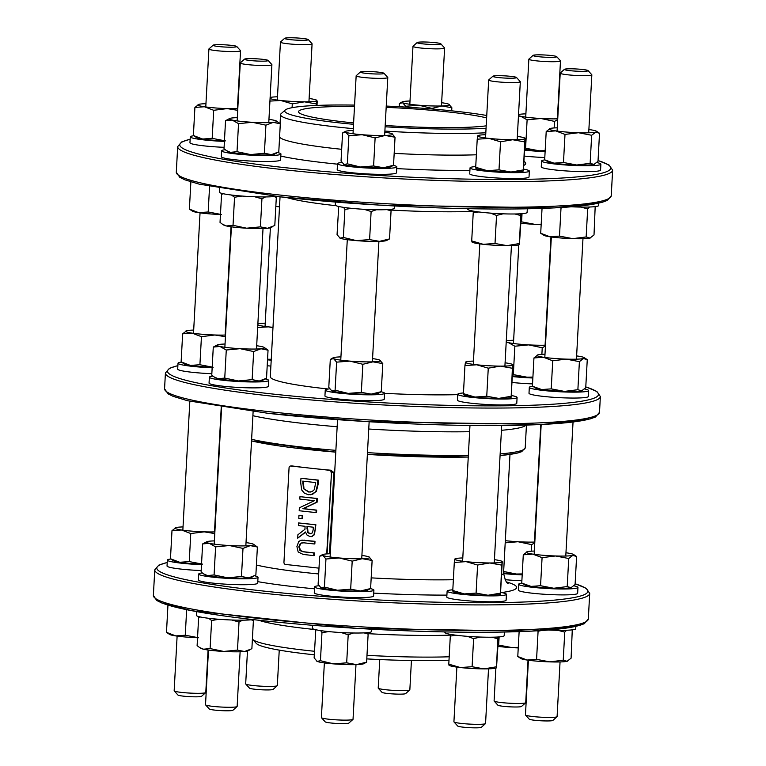 <?xml version="1.0" encoding="UTF-8"?>
<svg xmlns="http://www.w3.org/2000/svg" width="766" height="766" viewBox="0 0 766 766"><rect width="100%" height="100%" fill="white"/><g stroke="black" fill="none" stroke-linecap="round" stroke-linejoin="round"><path stroke-width="1.15" d="M245.752 684.009L249.477 688.127A11.883 1.101 3.1 0 0 258.554 689.592A11.883 1.101 3.1 0 0 271.384 689.783A11.883 1.101 3.1 0 0 273.098 689.41L277.244 685.714A15.837 1.465 -176.9 0 1 274.965 686.221A15.837 1.465 -176.9 0 1 257.864 685.963A15.837 1.465 -176.9 0 1 245.752 684.009A15.837 1.465 -176.9 0 1 245.685 683.875L247.466 651.033M279.245 650.123L277.321 685.589A15.837 1.465 -176.9 0 1 277.244 685.714M284.665 38.3L280.519 41.986A15.837 1.465 3.1 0 0 280.442 42.12A15.837 1.465 3.1 0 0 291.903 44.15A15.837 1.465 3.1 0 0 309.723 44.466A15.837 1.465 3.1 0 0 312.078 43.834A15.837 1.465 3.1 0 0 312.021 43.7L308.286 39.583A11.883 1.101 -176.9 0 1 306.572 40.158A11.883 1.101 -176.9 0 1 292.679 39.88A11.883 1.101 -176.9 0 1 284.665 38.3A11.883 1.101 -176.9 0 1 296.538 37.946A11.883 1.101 -176.9 0 1 308.286 39.583M205.575 704.864L209.3 708.981A11.883 1.101 3.1 0 0 218.387 710.446A11.883 1.101 3.1 0 0 231.208 710.637A11.883 1.101 3.1 0 0 232.921 710.264L237.067 706.568A15.837 1.465 -176.9 0 1 234.789 707.075A15.837 1.465 -176.9 0 1 217.688 706.817A15.837 1.465 -176.9 0 1 205.575 704.864A15.837 1.465 -176.9 0 1 205.518 704.73L208.476 650.056M240.112 651.77L237.144 706.443A15.837 1.465 -176.9 0 1 237.067 706.568M244.498 59.154L240.342 62.841A15.837 1.465 3.1 0 0 240.275 62.975A15.837 1.465 3.1 0 0 251.727 65.005A15.837 1.465 3.1 0 0 269.546 65.33A15.837 1.465 3.1 0 0 271.901 64.689A15.837 1.465 3.1 0 0 271.844 64.555L268.119 60.437A11.883 1.101 -176.9 0 1 266.396 61.012A11.883 1.101 -176.9 0 1 252.512 60.734A11.883 1.101 -176.9 0 1 244.498 59.154A11.883 1.101 -176.9 0 1 256.361 58.8A11.883 1.101 -176.9 0 1 268.119 60.437M453.979 721.926L457.714 726.044A11.883 1.101 3.1 0 0 466.791 727.499A11.883 1.101 3.1 0 0 479.621 727.7A11.883 1.101 3.1 0 0 481.335 727.327L485.481 723.631A15.837 1.465 -176.9 0 1 483.202 724.138A15.837 1.465 -176.9 0 1 466.092 723.87A15.837 1.465 -176.9 0 1 453.979 721.926A15.837 1.465 -176.9 0 1 453.922 721.783L456.881 667.119M488.517 668.833L485.558 723.497A15.837 1.465 -176.9 0 1 485.481 723.631M492.902 76.217L488.756 79.903A15.837 1.465 3.1 0 0 488.679 80.037A15.837 1.465 3.1 0 0 500.141 82.067A15.837 1.465 3.1 0 0 517.95 82.383A15.837 1.465 3.1 0 0 520.315 81.751A15.837 1.465 3.1 0 0 520.248 81.608L516.523 77.49A11.883 1.101 -176.9 0 1 514.8 78.075A11.883 1.101 -176.9 0 1 500.916 77.797A11.883 1.101 -176.9 0 1 492.902 76.217A11.883 1.101 -176.9 0 1 504.765 75.863A11.883 1.101 -176.9 0 1 516.523 77.49M378.27 688.222L382.004 692.34A11.883 1.101 3.1 0 0 391.081 693.795A11.883 1.101 3.1 0 0 403.912 693.996A11.883 1.101 3.1 0 0 405.626 693.613L409.772 689.927A15.837 1.465 -176.9 0 1 407.483 690.434A15.837 1.465 -176.9 0 1 390.382 690.166A15.837 1.465 -176.9 0 1 378.27 688.222A15.837 1.465 -176.9 0 1 378.213 688.079L379.754 659.555M411.428 660.522L409.848 689.793A15.837 1.465 -176.9 0 1 409.772 689.927M417.192 42.513L413.046 46.199A15.837 1.465 3.1 0 0 412.97 46.333A15.837 1.465 3.1 0 0 424.431 48.363A15.837 1.465 3.1 0 0 442.241 48.679A15.837 1.465 3.1 0 0 444.606 48.047A15.837 1.465 3.1 0 0 444.539 47.904L440.814 43.786A11.883 1.101 -176.9 0 1 439.09 44.371A11.883 1.101 -176.9 0 1 425.207 44.093A11.883 1.101 -176.9 0 1 417.192 42.513A11.883 1.101 -176.9 0 1 429.056 42.159A11.883 1.101 -176.9 0 1 440.814 43.786M174.217 690.903L177.942 695.021A11.883 1.101 3.1 0 0 187.028 696.486A11.883 1.101 3.1 0 0 199.849 696.677A11.883 1.101 3.1 0 0 201.563 696.304L205.709 692.608A15.837 1.465 -176.9 0 1 203.43 693.115A15.837 1.465 -176.9 0 1 186.329 692.857A15.837 1.465 -176.9 0 1 174.217 690.903A15.837 1.465 -176.9 0 1 174.16 690.769L177.118 636.096M208.084 650.008L205.786 692.483A15.837 1.465 -176.9 0 1 205.709 692.608M213.139 45.194L208.984 48.88A15.837 1.465 3.1 0 0 208.907 49.014A15.837 1.465 3.1 0 0 220.369 51.044A15.837 1.465 3.1 0 0 238.188 51.37A15.837 1.465 3.1 0 0 240.543 50.728A15.837 1.465 3.1 0 0 240.486 50.594L236.761 46.477A11.883 1.101 -176.9 0 1 235.038 47.052A11.883 1.101 -176.9 0 1 221.144 46.774A11.883 1.101 -176.9 0 1 213.139 45.194A11.883 1.101 -176.9 0 1 225.003 44.84A11.883 1.101 -176.9 0 1 236.761 46.477M321.461 717.713L325.186 721.831A11.883 1.101 3.1 0 0 334.263 723.295A11.883 1.101 3.1 0 0 347.094 723.487A11.883 1.101 3.1 0 0 348.808 723.114L352.954 719.418A15.837 1.465 -176.9 0 1 350.675 719.925A15.837 1.465 -176.9 0 1 333.574 719.667A15.837 1.465 -176.9 0 1 321.461 717.713A15.837 1.465 -176.9 0 1 321.394 717.579L324.363 662.906M355.989 664.62L353.03 719.293A15.837 1.465 -176.9 0 1 352.954 719.418M360.374 72.004L356.228 75.69A15.837 1.465 3.1 0 0 356.152 75.824A15.837 1.465 3.1 0 0 367.613 77.854A15.837 1.465 3.1 0 0 385.432 78.17A15.837 1.465 3.1 0 0 387.788 77.538A15.837 1.465 3.1 0 0 387.73 77.404L383.996 73.287A11.883 1.101 -176.9 0 1 382.282 73.862A11.883 1.101 -176.9 0 1 368.389 73.584A11.883 1.101 -176.9 0 1 360.374 72.004A11.883 1.101 -176.9 0 1 372.247 71.65A11.883 1.101 -176.9 0 1 383.996 73.287M525.514 715.032L529.239 719.15A11.883 1.101 3.1 0 0 538.326 720.605A11.883 1.101 3.1 0 0 551.156 720.806A11.883 1.101 3.1 0 0 552.861 720.423L557.016 716.737A15.837 1.465 -176.9 0 1 554.728 717.244A15.837 1.465 -176.9 0 1 537.627 716.976A15.837 1.465 -176.9 0 1 525.514 715.032A15.837 1.465 -176.9 0 1 525.457 714.889L528.416 660.225M560.051 661.939L557.093 716.603A15.837 1.465 -176.9 0 1 557.016 716.737M564.437 69.323L560.291 73.009A15.837 1.465 3.1 0 0 560.214 73.143A15.837 1.465 3.1 0 0 571.675 75.173A15.837 1.465 3.1 0 0 589.485 75.489A15.837 1.465 3.1 0 0 591.84 74.857A15.837 1.465 3.1 0 0 591.783 74.714L588.058 70.596A11.883 1.101 -176.9 0 1 586.335 71.181A11.883 1.101 -176.9 0 1 572.451 70.903A11.883 1.101 -176.9 0 1 564.437 69.323A11.883 1.101 -176.9 0 1 576.3 68.969A11.883 1.101 -176.9 0 1 588.058 70.596M494.156 701.072L497.881 705.189A11.883 1.101 3.1 0 0 506.968 706.645A11.883 1.101 3.1 0 0 519.798 706.846A11.883 1.101 3.1 0 0 521.502 706.463L525.658 702.776A15.837 1.465 -176.9 0 1 523.37 703.284A15.837 1.465 -176.9 0 1 506.269 703.016A15.837 1.465 -176.9 0 1 494.156 701.072A15.837 1.465 -176.9 0 1 494.099 700.928L495.88 668.086M528.033 660.168L525.725 702.642A15.837 1.465 -176.9 0 1 525.658 702.776M533.079 55.363L528.933 59.049A15.837 1.465 3.1 0 0 528.856 59.183A15.837 1.465 3.1 0 0 540.317 61.213A15.837 1.465 3.1 0 0 558.127 61.529A15.837 1.465 3.1 0 0 560.482 60.897A15.837 1.465 3.1 0 0 560.425 60.753L556.7 56.636A11.883 1.101 -176.9 0 1 554.977 57.22A11.883 1.101 -176.9 0 1 541.093 56.943A11.883 1.101 -176.9 0 1 533.079 55.363A11.883 1.101 -176.9 0 1 544.942 55.008A11.883 1.101 -176.9 0 1 556.7 56.636M319.001 568.152L285.517 564.446A1.982 1.685 84.5 0 1 283.947 562.282L289.06 467.796A1.982 1.685 84.5 0 1 290.85 466.015L291.233 465.977A1.982 1.685 -95.5 0 0 290.745 466.006M326.709 553.904L331.506 472.421L327.092 553.885M329.543 470.305L310.192 468.16A130.67 12.074 3.1 0 0 330.797 470.219L333.871 472.469L331.506 472.421A1.982 1.685 -95.5 0 0 329.935 470.267L329.543 470.305A1.982 1.685 84.5 0 1 331.123 472.459M290.984 465.967L291.731 465.891A130.67 12.074 3.1 0 0 310.192 468.16L290.85 466.015M302.206 542.74L300.914 543.228L299.334 546.732L300.511 550.553L303.805 551.769L314.357 552.937L314.213 555.551L313.696 555.609L313.84 552.985L303.288 551.817L299.994 550.601L298.817 546.78L300.387 543.276L303.834 542.807L314.328 543.975L314.472 541.361L300.923 540.279L298.74 541.505L296.911 546.57L298.175 551.989L303.202 554.44L313.696 555.609M302.005 540.126L314.989 541.313L314.845 543.927L314.328 543.975M299.966 496.665L317.306 498.475L317.105 502.19L303.355 508.643L316.674 510.118L316.55 512.559L316.023 512.607L316.157 510.175L302.838 508.691L316.588 502.247L316.789 498.522L299.966 496.665L299.832 499.097L314.338 500.705L299.362 507.81L299.2 510.75L316.023 512.607M300.961 478.3L300.712 482.829L301.689 489.953L304.418 493.199L308.516 494.75L312.806 494.175L315.822 491.552L317.545 484.648L317.785 480.167L300.961 478.3L318.302 480.11L318.062 484.6L316.339 491.504L310.776 494.75M298.539 522.939L298.405 525.553L305.098 526.29L304.935 529.296L297.897 534.773L297.715 538.172L305.414 531.977L307.109 535.166L310.134 536.612L312.384 536.257L313.936 534.783L315.094 529.871L315.362 524.796L298.539 522.939L315.889 524.748L314.453 534.735L311.379 536.593M305.5 532.274L297.715 538.172M298.96 515.25L302.694 515.556L302.522 518.706L302.005 518.764L302.177 515.604L298.96 515.25L298.788 518.4L302.005 518.764M313.84 552.985L314.357 552.937M314.472 541.361L314.989 541.313M316.588 502.247L317.105 502.19M316.789 498.522L317.306 498.475M302.838 508.691L303.355 508.643M316.157 510.175L316.674 510.118M303.47 488.689L302.752 481.134L315.707 482.57L314.309 489.646L312.04 491.648L308.688 492.031L303.47 488.689L309.215 491.973L310.632 492.021M303.269 481.182L303.987 488.641M317.785 480.167L318.302 480.11M313.15 529.804L312.404 532.868L310.106 533.864L307.52 532.447L306.965 526.501L313.284 527.2L313.15 529.804M307.472 526.558L308.037 532.399L310.623 533.816M307.52 532.447L308.037 532.399M315.362 524.796L315.889 524.748M302.177 515.604L302.694 515.556M353.528 124.312A112.851 10.427 -176.9 0 1 285.239 110.017L281.093 113.703A116.815 10.791 3.1 0 0 280.538 114.68A116.815 10.791 3.1 0 0 353.298 128.65M384.886 131.082A116.815 10.791 3.1 0 0 485.826 132.777M285.239 110.017A112.851 10.427 -176.9 0 1 301.498 106.426A112.851 10.427 -176.9 0 1 354.572 105.095M386.246 106.072A112.851 10.427 -176.9 0 1 486.755 115.494M486.065 128.257A112.851 10.427 -176.9 0 1 385.116 126.773M385.193 125.49A98.996 9.144 3.1 0 0 481.508 126.38A98.996 9.144 3.1 0 0 486.199 125.844M486.63 117.907A98.996 9.144 3.1 0 0 386.169 107.355M354.495 106.503A98.996 9.144 3.1 0 0 298.539 111.702A98.996 9.144 3.1 0 0 353.605 122.914M314.491 651.272A116.815 10.791 -176.9 0 1 252.627 639.342L256.351 643.459A112.851 10.427 3.1 0 0 314.309 654.796M366.799 658.904A112.851 10.427 3.1 0 0 449 660.196M449.182 656.778A116.815 10.791 -176.9 0 1 366.991 655.332M457.762 394.634A112.851 10.427 -176.9 0 1 384.561 393.331M328.346 389.004A112.851 10.427 -176.9 0 1 270.312 376.709L280.05 196.833M475.983 168.137L475.696 167.275L487.233 170.684L499.001 169.861L510.951 172.015A23.756 2.193 -176.9 0 1 487.233 170.684A23.756 2.193 -176.9 0 1 476.26 168.558L475.868 168.309M523.322 170.981L523.092 171.096A23.756 2.193 -176.9 0 1 510.951 172.015L523.121 169.956L523.408 170.818L525.16 138.531A23.756 2.193 3.1 0 0 524.882 138.11A23.756 2.193 3.1 0 0 517.347 136.415M525.447 139.393L525.16 138.531L524.643 141.892L523.408 170.818M524.643 141.892L512.703 139.738A23.756 2.193 3.1 0 0 525.16 138.531M500.524 141.796L488.986 138.397A23.756 2.193 3.1 0 0 512.703 139.738L500.524 141.796L499.001 169.861M485.721 134.701A23.756 2.193 3.1 0 0 478.051 135.572A23.756 2.193 3.1 0 0 477.735 135.86L478.022 136.721M477.218 139.211L477.735 135.86A23.756 2.193 3.1 0 0 488.986 138.397L477.218 139.211L475.696 167.275M470.046 167.869L469.721 173.777A29.702 2.748 3.1 0 0 483.796 176.889A29.702 2.748 3.1 0 0 513.756 178.555A29.702 2.748 3.1 0 0 529.028 176.994L529.354 171.086A29.702 2.748 -176.9 0 1 514.082 172.656A29.702 2.748 -176.9 0 1 484.122 170.981A29.702 2.748 -176.9 0 1 470.046 167.869A29.702 2.748 -176.9 0 1 475.734 166.576M523.714 169.152A29.702 2.748 -176.9 0 1 529.354 171.086M520.88 213.762L520.66 215.514L514.915 213.973M503.09 213.819L496.54 215.418L490.403 213.111M478.827 211.952L473.225 212.833L473.445 211.138M472 241.769L471.703 240.897L483.25 244.306L495.018 243.483L506.958 245.637A23.756 2.193 -176.9 0 1 483.25 244.306A23.756 2.193 -176.9 0 1 472.277 242.19L471.875 241.932M519.338 244.613L519.109 244.727A23.756 2.193 -176.9 0 1 506.958 245.637L519.137 243.578L519.425 244.44L521.426 213.724M520.66 215.514L519.425 244.44M471.703 240.897L473.225 212.833M495.018 243.483L496.54 215.418M467.835 208.687L467.806 209.214A29.702 2.748 3.1 0 0 497.306 213.561A29.702 2.748 3.1 0 0 527.113 212.421L527.314 208.802M463.727 394.528L463.43 393.657L474.977 397.066L486.745 396.242L498.685 398.406A23.756 2.193 -176.9 0 1 474.977 397.066A23.756 2.193 -176.9 0 1 464.005 394.95L463.602 394.691M511.066 397.372L510.836 397.487A23.756 2.193 -176.9 0 1 498.685 398.406L510.865 396.338L511.152 397.2L512.904 364.913A23.756 2.193 3.1 0 0 512.617 364.492A23.756 2.193 3.1 0 0 505.091 362.806M513.191 365.784L512.904 364.913L512.377 368.274L511.152 397.2M512.377 368.274L500.437 366.119A23.756 2.193 3.1 0 0 512.904 364.913M488.268 368.178L476.72 364.779A23.756 2.193 3.1 0 0 500.437 366.119L488.268 368.178L486.745 396.242M473.455 361.092A23.756 2.193 3.1 0 0 465.785 361.954A23.756 2.193 3.1 0 0 465.469 362.241L465.757 363.103M464.952 365.593L465.469 362.241A23.756 2.193 3.1 0 0 476.72 364.779L464.952 365.593L463.43 393.657M457.781 394.26L457.465 400.158A29.702 2.748 3.1 0 0 458.011 400.733A29.702 2.748 3.1 0 0 489.905 404.649A29.702 2.748 3.1 0 0 516.772 403.376L517.088 397.468A29.702 2.748 -176.9 0 1 490.23 398.751A29.702 2.748 -176.9 0 1 458.336 394.825A29.702 2.748 -176.9 0 1 457.781 394.26A29.702 2.748 -176.9 0 1 463.468 392.958M511.449 395.543A29.702 2.748 -176.9 0 1 517.088 397.468M453.06 591.381L452.773 590.519L464.311 593.918L476.088 593.104L488.028 595.259A23.756 2.193 -176.9 0 1 464.311 593.918A23.756 2.193 -176.9 0 1 453.338 591.802L452.945 591.543M500.399 594.225L500.169 594.339A23.756 2.193 -176.9 0 1 488.028 595.259L500.198 593.19L500.485 594.052L502.237 561.775A23.756 2.193 3.1 0 0 501.96 561.354A23.756 2.193 3.1 0 0 494.424 559.659M502.525 562.637L502.237 561.775L501.72 565.126L500.485 594.052M501.72 565.126L489.78 562.972A23.756 2.193 3.1 0 0 502.237 561.775M477.601 565.04L466.063 561.631A23.756 2.193 3.1 0 0 489.78 562.972L477.601 565.04L476.088 593.104M462.798 557.945A23.756 2.193 3.1 0 0 455.128 558.816A23.756 2.193 3.1 0 0 454.812 559.094L455.1 559.956M454.295 562.455L454.812 559.094A23.756 2.193 3.1 0 0 466.063 561.631L454.295 562.455L452.773 590.519M447.124 591.113L446.798 597.02A29.702 2.748 3.1 0 0 460.883 600.123A29.702 2.748 3.1 0 0 490.843 601.798A29.702 2.748 3.1 0 0 506.115 600.228L506.431 594.32A29.702 2.748 -176.9 0 1 491.159 595.891A29.702 2.748 -176.9 0 1 461.199 594.225A29.702 2.748 -176.9 0 1 447.124 591.113A29.702 2.748 -176.9 0 1 452.811 589.81M500.792 592.396A29.702 2.748 -176.9 0 1 506.431 594.32M497.957 637.006L497.737 638.758L491.992 637.216M480.167 637.053L473.618 638.662L467.49 636.345M455.904 635.196L450.303 636.077L450.523 634.382M449.077 665.003L448.79 664.141L460.328 667.54L472.095 666.726L484.045 668.881A23.756 2.193 -176.9 0 1 460.328 667.54A23.756 2.193 -176.9 0 1 449.355 665.424L448.953 665.175M496.416 667.847L496.186 667.962A23.756 2.193 -176.9 0 1 484.045 668.881L496.215 666.822L496.502 667.684L498.503 636.967M497.737 638.758L496.502 667.684M448.79 664.141L450.303 636.077M472.095 666.726L473.618 638.662M444.912 631.931L444.883 632.448A29.702 2.748 3.1 0 0 474.384 636.795A29.702 2.748 3.1 0 0 504.191 635.665L504.392 632.046M353.193 130.498A23.756 2.193 3.1 0 0 352.647 130.507A23.756 2.193 3.1 0 0 345.523 131.359A23.756 2.193 3.1 0 0 345.839 132.25A23.756 2.193 3.1 0 0 362.107 134.72A23.756 2.193 3.1 0 0 385.193 135.458A23.756 2.193 3.1 0 0 392.355 133.897A23.756 2.193 3.1 0 0 392.01 133.715L395.045 137.229L385.193 135.458L375.12 137.899L362.107 134.72L348.875 135.764L345.839 132.25L342.565 132.958L341.042 161.023L344.087 164.537L347.352 163.828L360.365 167.007A23.756 2.193 -176.9 0 1 344.087 164.537A23.756 2.193 -176.9 0 1 343.743 164.355A23.756 2.193 -176.9 0 1 343.714 164.336M373.597 165.963L383.45 167.744A23.756 2.193 -176.9 0 1 360.365 167.007L373.597 165.963L375.12 137.899M393.533 165.293L390.574 166.892A23.756 2.193 -176.9 0 1 383.45 167.744L393.533 165.293L395.045 137.229M392.01 133.715A23.756 2.193 3.1 0 0 384.829 132.202M348.875 135.764L347.352 163.828M337.519 163.665L337.203 169.564A29.702 2.748 3.1 0 0 337.998 170.253A29.702 2.748 3.1 0 0 370.217 174.083A29.702 2.748 3.1 0 0 396.51 172.781L396.826 166.873A29.702 2.748 -176.9 0 1 370.533 168.175A29.702 2.748 -176.9 0 1 338.313 164.355A29.702 2.748 -176.9 0 1 337.519 163.665A29.702 2.748 -176.9 0 1 341.933 162.469M393.398 165.389A29.702 2.748 -176.9 0 1 396.826 166.873M390.181 209.405L391.062 210.851L386.945 209.635M376.393 209.76L371.127 211.521L364.128 209.309M351.699 208.352L344.892 209.386L343.589 207.366M338.716 206.485L337.059 234.645L340.094 238.159L343.369 237.45L356.372 240.629A23.756 2.193 -176.9 0 1 340.094 238.159A23.756 2.193 -176.9 0 1 339.75 237.977A23.756 2.193 -176.9 0 1 339.721 237.958M369.605 239.595L379.457 241.367A23.756 2.193 -176.9 0 1 356.372 240.629L369.605 239.595L371.127 211.521M389.54 238.915L386.581 240.514A23.756 2.193 -176.9 0 1 379.457 241.367L389.54 238.915L391.062 210.851M343.369 237.45L344.892 209.386M335.441 202.061L335.278 205.001A29.702 2.748 3.1 0 0 364.788 209.348A29.702 2.748 3.1 0 0 394.586 208.218L394.71 205.987M340.937 356.879A23.756 2.193 3.1 0 0 340.382 356.899A23.756 2.193 3.1 0 0 333.267 357.751A23.756 2.193 3.1 0 0 333.574 358.632A23.756 2.193 3.1 0 0 349.851 361.112A23.756 2.193 3.1 0 0 372.937 361.839A23.756 2.193 3.1 0 0 380.099 360.288A23.756 2.193 3.1 0 0 379.745 360.106L382.789 363.62L372.937 361.839L362.854 364.29L349.851 361.112L336.619 362.146L333.574 358.632L330.309 359.34L328.786 387.405L331.822 390.919L335.096 390.21L348.099 393.389A23.756 2.193 -176.9 0 1 331.822 390.919A23.756 2.193 -176.9 0 1 331.477 390.737A23.756 2.193 -176.9 0 1 331.448 390.717M361.332 392.355L371.184 394.126A23.756 2.193 -176.9 0 1 348.099 393.389L361.332 392.355L362.854 364.29M381.267 391.685L378.308 393.274A23.756 2.193 -176.9 0 1 371.184 394.126L381.267 391.685L382.789 363.62M379.745 360.106A23.756 2.193 3.1 0 0 372.563 358.593M336.619 362.146L335.096 390.21M325.253 390.047L324.937 395.955A29.702 2.748 3.1 0 0 354.447 400.292A29.702 2.748 3.1 0 0 384.245 399.163L384.57 393.255A29.702 2.748 -176.9 0 1 354.763 394.394A29.702 2.748 -176.9 0 1 325.253 390.047A29.702 2.748 -176.9 0 1 329.667 388.85M381.133 391.78A29.702 2.748 -176.9 0 1 384.57 393.255M321.165 587.771L324.43 587.072L337.442 590.251A23.756 2.193 -176.9 0 1 321.165 587.771A23.756 2.193 -176.9 0 1 320.82 587.589A23.756 2.193 -176.9 0 1 320.791 587.579L318.12 584.257L319.642 556.193L322.917 555.494A23.756 2.193 3.1 0 0 339.185 557.964A23.756 2.193 3.1 0 0 362.27 558.701A23.756 2.193 3.1 0 0 369.432 557.141A23.756 2.193 3.1 0 0 369.088 556.959L372.123 560.473L362.27 558.701L352.197 561.143L339.185 557.964L325.952 559.008L322.917 555.494A23.756 2.193 3.1 0 1 322.601 554.603L320.552 555.628M350.675 589.207L360.527 590.979A23.756 2.193 -176.9 0 1 337.442 590.251L350.675 589.207L352.197 561.143M370.61 588.537L367.651 590.126A23.756 2.193 -176.9 0 1 360.527 590.979L370.61 588.537L372.123 560.473M369.088 556.959A23.756 2.193 3.1 0 0 361.906 555.446M330.27 553.732A23.756 2.193 3.1 0 0 329.725 553.751A23.756 2.193 3.1 0 0 322.601 554.603M325.952 559.008L324.43 587.072M314.596 586.9L314.28 592.807A29.702 2.748 3.1 0 0 315.075 593.497A29.702 2.748 3.1 0 0 347.295 597.327A29.702 2.748 3.1 0 0 373.588 596.025L373.904 590.117A29.702 2.748 -176.9 0 1 347.611 591.419A29.702 2.748 -176.9 0 1 315.391 587.589A29.702 2.748 -176.9 0 1 314.596 586.9A29.702 2.748 -176.9 0 1 319.01 585.712M370.476 588.633A29.702 2.748 -176.9 0 1 373.904 590.117M367.259 632.649L368.14 634.095L364.022 632.869M353.471 632.994L348.204 634.765L341.205 632.553M328.777 631.596L321.969 632.63L320.667 630.61M315.793 629.719L314.137 657.889L317.181 661.403L320.447 660.694L333.449 663.873A23.756 2.193 -176.9 0 1 317.181 661.403A23.756 2.193 -176.9 0 1 316.827 661.221A23.756 2.193 -176.9 0 1 316.798 661.202M346.682 662.829L356.535 664.601A23.756 2.193 -176.9 0 1 333.449 663.873L346.682 662.829L348.204 634.765M366.617 662.159L363.659 663.749A23.756 2.193 -176.9 0 1 356.535 664.601L366.617 662.159L368.14 634.095M320.447 660.694L321.969 632.63M312.518 625.295L312.356 628.244A29.702 2.748 3.1 0 0 341.866 632.592A29.702 2.748 3.1 0 0 371.663 631.452L371.788 629.221M230.403 152.338A23.756 2.193 -176.9 0 1 227.856 151.505L226.497 150.634L230.403 152.338L237.01 151.697L250.587 154.579A23.756 2.193 -176.9 0 1 230.403 152.338M237.307 117.648A23.756 2.193 3.1 0 0 232.854 117.897A23.756 2.193 3.1 0 0 229.637 118.51A23.756 2.193 3.1 0 0 232.155 120.051A23.756 2.193 3.1 0 0 252.34 122.292A23.756 2.193 3.1 0 0 273.223 122.368L265.917 125.174L252.34 122.292L238.532 123.632L232.155 120.051L225.539 120.702L224.017 148.767L226.497 150.634M264.394 153.238L271.48 154.655A23.756 2.193 -176.9 0 1 250.587 154.579L264.394 153.238L265.917 125.174M276.612 153.085L274.688 154.043A23.756 2.193 -176.9 0 1 271.48 154.655L278.786 151.85L280.308 123.786L273.223 122.368A23.756 2.193 3.1 0 0 276.469 121.047A23.756 2.193 3.1 0 0 273.922 120.214A23.756 2.193 3.1 0 0 268.943 119.362M276.469 121.047L280.308 123.786M225.539 120.702L229.637 118.51M238.532 123.632L237.01 151.697M221.633 150.816L221.317 156.714A29.702 2.748 3.1 0 0 250.817 161.061A29.702 2.748 3.1 0 0 280.624 159.931L280.94 154.023A29.702 2.748 -176.9 0 1 251.143 155.153A29.702 2.748 -176.9 0 1 221.633 150.816A29.702 2.748 -176.9 0 1 225.185 149.715M277.589 152.558A29.702 2.748 -176.9 0 1 280.94 154.023M265.543 196.929L261.934 198.796L254.685 196.757M241.941 196.048L234.549 197.255L231.485 195.033M275.147 196.46L276.315 197.417L274.171 196.565M223.404 193.76L221.556 194.325L222.753 193.616M226.42 225.96A23.756 2.193 -176.9 0 1 223.864 225.127L222.504 224.256L226.42 225.96L233.027 225.319L246.604 228.201A23.756 2.193 -176.9 0 1 226.42 225.96M221.556 194.325L220.034 222.389L222.504 224.256M260.411 226.86L267.487 228.278A23.756 2.193 -176.9 0 1 246.604 228.201L260.411 226.86L261.934 198.796M272.619 226.707L270.695 227.665A23.756 2.193 -176.9 0 1 267.487 228.278L274.803 225.482L276.315 197.417M233.027 225.319L234.549 197.255M219.603 188.407L219.392 192.151A29.702 2.748 3.1 0 0 240.888 195.962A29.702 2.748 3.1 0 0 274.285 196.556A29.702 2.748 3.1 0 0 275.913 196.364M218.147 378.72A23.756 2.193 -176.9 0 1 215.591 377.887L214.231 377.016L218.147 378.72L224.754 378.078L238.331 380.961A23.756 2.193 -176.9 0 1 218.147 378.72M225.051 344.03A23.756 2.193 3.1 0 0 220.589 344.279A23.756 2.193 3.1 0 0 217.381 344.901A23.756 2.193 3.1 0 0 219.89 346.443A23.756 2.193 3.1 0 0 240.084 348.674A23.756 2.193 3.1 0 0 260.967 348.76L253.661 351.556L240.084 348.674L226.276 350.014L219.89 346.443L213.283 347.084L211.761 375.149L214.231 377.016M252.138 379.63L259.214 381.037A23.756 2.193 -176.9 0 1 238.331 380.961L252.138 379.63L253.661 351.556M264.347 379.467L262.422 380.424A23.756 2.193 -176.9 0 1 259.214 381.037L266.53 378.241L268.043 350.177L260.967 348.76A23.756 2.193 3.1 0 0 264.213 347.438A23.756 2.193 3.1 0 0 261.666 346.596A23.756 2.193 3.1 0 0 256.687 345.744M264.213 347.438L268.043 350.177M213.283 347.084L217.381 344.901M226.276 350.014L224.754 378.078M209.377 377.198L209.051 383.105A29.702 2.748 3.1 0 0 238.561 387.452A29.702 2.748 3.1 0 0 268.368 386.313L268.684 380.405A29.702 2.748 -176.9 0 1 238.877 381.545A29.702 2.748 -176.9 0 1 209.377 377.198A29.702 2.748 -176.9 0 1 212.929 376.096M265.333 378.95A29.702 2.748 -176.9 0 1 268.684 380.405M207.481 575.582A23.756 2.193 -176.9 0 1 204.934 574.739L203.574 573.868L207.481 575.582L214.087 574.94L227.665 577.823A23.756 2.193 -176.9 0 1 207.481 575.582M214.384 540.882A23.756 2.193 3.1 0 0 209.932 541.141A23.756 2.193 3.1 0 0 206.715 541.753A23.756 2.193 3.1 0 0 209.233 543.295A23.756 2.193 3.1 0 0 229.417 545.536A23.756 2.193 3.1 0 0 250.3 545.612L242.994 548.418L229.417 545.536L215.61 546.867L209.233 543.295L202.617 543.937L201.104 572.001L203.574 573.868M241.472 576.482L248.557 577.899A23.756 2.193 -176.9 0 1 227.665 577.823L241.472 576.482L242.994 548.418M253.69 576.319L251.765 577.277A23.756 2.193 -176.9 0 1 248.557 577.899L255.863 575.094L257.386 547.029L250.3 545.612A23.756 2.193 3.1 0 0 253.556 544.291A23.756 2.193 3.1 0 0 250.999 543.458A23.756 2.193 3.1 0 0 246.02 542.596M253.556 544.291L257.386 547.029M202.617 543.937L206.715 541.753M215.61 546.867L214.087 574.94M198.71 574.05L198.394 579.958A29.702 2.748 3.1 0 0 227.904 584.305A29.702 2.748 3.1 0 0 257.702 583.175L258.027 577.267A29.702 2.748 -176.9 0 1 228.22 578.397A29.702 2.748 -176.9 0 1 198.71 574.05A29.702 2.748 -176.9 0 1 202.272 572.949M254.666 575.802A29.702 2.748 -176.9 0 1 258.027 577.267M242.621 620.163L239.011 622.04L231.763 620M219.019 619.282L211.627 620.498L208.563 618.267M252.225 619.704L253.393 620.652L251.248 619.809M200.481 617.003L198.633 617.568L199.83 616.86M203.497 649.204A23.756 2.193 -176.9 0 1 200.941 648.371L199.581 647.5L203.497 649.204L210.104 648.563L223.682 651.445A23.756 2.193 -176.9 0 1 203.497 649.204M198.633 617.568L197.111 645.633L199.581 647.5M237.489 650.104L244.565 651.521A23.756 2.193 -176.9 0 1 223.682 651.445L237.489 650.104L239.011 622.04M249.697 649.941L247.782 650.899A23.756 2.193 -176.9 0 1 244.565 651.521L251.88 648.716L253.393 620.652M210.104 648.563L211.627 620.498M196.68 611.641L196.469 615.395A29.702 2.748 3.1 0 0 217.965 619.206A29.702 2.748 3.1 0 0 251.363 619.799A29.702 2.748 3.1 0 0 252.991 619.608M193.386 135.505L202.664 139.039A23.756 2.193 -176.9 0 1 196.498 137.545L193.386 135.505L194.909 107.441L198.949 104.32A23.756 2.193 3.1 0 0 198.279 104.549A23.756 2.193 3.1 0 0 204.417 106.752A23.756 2.193 3.1 0 0 227.138 108.609L213.695 110.294L204.417 106.752L194.909 107.441M224.448 140.858A23.756 2.193 -176.9 0 1 202.664 139.039L212.182 138.359L225.395 140.887M237.709 110.323L227.138 108.609A23.756 2.193 3.1 0 0 237.795 108.648M205.949 103.688A23.756 2.193 3.1 0 0 198.949 104.32M213.695 110.294L212.182 138.359M224.419 141.413A29.702 2.748 -176.9 0 1 190.274 136.855L189.958 142.754A29.702 2.748 3.1 0 0 224.103 147.321M190.274 136.855A29.702 2.748 -176.9 0 1 193.731 135.764M189.394 209.128L198.681 212.661A23.756 2.193 -176.9 0 1 192.505 211.167L189.394 209.128L190.878 181.887M220.464 214.48A23.756 2.193 -176.9 0 1 198.681 212.661L208.189 211.981L221.403 214.518M208.189 211.981L209.568 186.483M181.121 361.887L190.408 365.42A23.756 2.193 -176.9 0 1 184.233 363.927L181.121 361.887L182.643 333.823L186.693 330.711A23.756 2.193 3.1 0 0 186.023 330.941A23.756 2.193 3.1 0 0 192.151 333.143A23.756 2.193 3.1 0 0 214.882 334.991L201.439 336.676L192.151 333.143L182.643 333.823M212.192 367.24A23.756 2.193 -176.9 0 1 190.408 365.42L199.916 364.74L213.13 367.278M225.443 336.705L214.882 334.991A23.756 2.193 3.1 0 0 225.539 335.039M193.693 330.069A23.756 2.193 3.1 0 0 186.693 330.711M201.439 336.676L199.916 364.74M212.163 367.795A29.702 2.748 -176.9 0 1 178.018 363.237L177.693 369.145A29.702 2.748 3.1 0 0 211.837 373.703M178.018 363.237A29.702 2.748 -176.9 0 1 181.475 362.146M170.464 558.74L179.742 562.282A23.756 2.193 -176.9 0 1 173.576 560.779L170.464 558.74L171.986 530.675L176.027 527.563A23.756 2.193 3.1 0 0 175.357 527.793A23.756 2.193 3.1 0 0 181.494 529.995A23.756 2.193 3.1 0 0 204.216 531.843L190.772 533.529L181.494 529.995L171.986 530.675M201.525 564.102A23.756 2.193 -176.9 0 1 179.742 562.282L189.259 561.593L202.473 564.13M214.786 533.567L204.216 531.843A23.756 2.193 3.1 0 0 214.873 531.891M183.026 526.922A23.756 2.193 3.1 0 0 176.027 527.563M190.772 533.529L189.259 561.593M201.496 564.657A29.702 2.748 -176.9 0 1 167.352 560.09L167.036 565.997A29.702 2.748 3.1 0 0 201.18 570.565M167.352 560.09A29.702 2.748 -176.9 0 1 170.818 559.008M166.481 632.362L175.759 635.904A23.756 2.193 -176.9 0 1 169.583 634.411L166.481 632.362L167.955 605.13M197.542 637.724A23.756 2.193 -176.9 0 1 175.759 635.904L185.267 635.225L198.48 637.752M185.267 635.225L186.645 609.717M270.072 98.517A23.756 2.193 3.1 0 0 280.749 100.48L269.929 101.093M304.466 101.821L292.286 103.879L280.749 100.48A23.756 2.193 3.1 0 0 304.466 101.821A23.756 2.193 3.1 0 0 316.923 100.614L316.406 103.975L304.466 101.821M277.483 96.794A23.756 2.193 3.1 0 0 270.12 97.531M316.923 100.614L317.21 101.476L316.923 100.614A23.756 2.193 3.1 0 0 316.645 100.193A23.756 2.193 3.1 0 0 309.119 98.498M317.21 101.476L317 105.421M316.406 103.975L316.329 105.449M292.286 103.879L292.085 107.68M279.513 206.83A23.756 2.193 -176.9 0 1 275.827 206.475L279.523 206.552M267.554 359.225L271.25 359.311M271.241 359.589A23.756 2.193 -176.9 0 1 267.554 359.235M257.807 324.908A23.756 2.193 3.1 0 0 268.493 326.862L257.673 327.484M272.964 327.695L268.493 326.862A23.756 2.193 3.1 0 0 272.983 327.302M265.228 323.175A23.756 2.193 3.1 0 0 257.864 323.922M267.2 365.755A29.702 2.748 3.1 0 0 270.886 366.071M271.202 360.164A29.702 2.748 -176.9 0 1 267.525 359.848M410.011 100.997A23.756 2.193 3.1 0 0 409.465 101.016A23.756 2.193 3.1 0 0 402.341 101.868A23.756 2.193 3.1 0 0 402.648 102.759L399.383 103.458L399.201 106.713M418.925 105.229L405.693 106.273L402.648 102.759A23.756 2.193 3.1 0 0 418.925 105.229A23.756 2.193 3.1 0 0 442.011 105.967L431.928 108.408L418.925 105.229M448.819 104.224L451.863 107.738L442.011 105.967A23.756 2.193 3.1 0 0 449.173 104.406A23.756 2.193 3.1 0 0 448.819 104.224A23.756 2.193 3.1 0 0 441.637 102.711M451.863 107.738L451.691 110.821M431.928 108.408L431.9 108.973M405.693 106.273L405.645 107.087M545.153 151.046A23.756 2.193 -176.9 0 1 539.168 150.787L545.172 150.691M524.978 148.116L539.168 150.787A23.756 2.193 -176.9 0 1 524.902 149.523M525.888 113.847A23.756 2.193 3.1 0 0 521.435 114.105A23.756 2.193 3.1 0 0 518.534 114.594M518.477 115.58A23.756 2.193 3.1 0 0 520.736 116.26L518.458 116.02M557.696 119.678L554.498 121.382L540.92 118.5L527.113 119.831L520.736 116.26A23.756 2.193 3.1 0 0 540.92 118.5A23.756 2.193 3.1 0 0 557.744 118.816M554.498 121.382L554.144 127.951M527.113 119.831L525.6 147.905M524.547 156.092A29.702 2.748 3.1 0 0 544.798 157.518M545.124 151.611A29.702 2.748 -176.9 0 1 524.863 150.184M541.16 224.677A23.756 2.193 -176.9 0 1 535.185 224.409L541.179 224.314M520.985 221.738L535.185 224.409A23.756 2.193 -176.9 0 1 520.909 223.145M521.608 221.527L522.029 213.676M532.887 377.437A23.756 2.193 -176.9 0 1 526.912 377.169L532.906 377.083M512.713 374.497L526.912 377.169A23.756 2.193 -176.9 0 1 512.636 375.905M513.632 340.238A23.756 2.193 3.1 0 0 509.17 340.487A23.756 2.193 3.1 0 0 506.269 340.975M506.221 341.962A23.756 2.193 3.1 0 0 508.471 342.641L506.192 342.402M545.43 346.069L542.242 347.764L528.664 344.882L514.857 346.222L508.471 342.641A23.756 2.193 3.1 0 0 528.664 344.882A23.756 2.193 3.1 0 0 545.478 345.198M542.242 347.764L541.878 354.332M514.857 346.222L513.335 374.287M512.282 382.473A29.702 2.748 3.1 0 0 532.542 383.9M532.858 377.992A29.702 2.748 -176.9 0 1 512.607 376.575M522.23 574.289A23.756 2.193 -176.9 0 1 516.255 574.021L522.249 573.935M503.645 571.474L516.255 574.021A23.756 2.193 -176.9 0 1 503.568 572.958A130.67 12.074 -176.9 0 1 501.874 574.749M505.311 540.672A23.756 2.193 3.1 0 0 517.998 541.734L505.196 542.855M534.773 542.922L531.575 544.616L517.998 541.734A23.756 2.193 3.1 0 0 534.821 542.06M531.575 544.616L531.221 551.194M505.11 579.68A29.702 2.748 3.1 0 0 521.876 580.752M522.201 574.845A29.702 2.748 -176.9 0 1 503.549 573.59M518.247 647.912A23.756 2.193 -176.9 0 1 512.263 647.643L518.266 647.557M498.063 644.982L512.263 647.643A23.756 2.193 -176.9 0 1 497.996 646.389M498.685 644.761L499.116 636.919M576.693 165.016L590.136 163.33L593.956 164.431A23.756 2.193 -176.9 0 1 576.693 165.016A23.756 2.193 -176.9 0 1 553.971 163.168L563.479 162.478L576.693 165.016M593.956 164.431L594.627 164.202A23.756 2.193 -176.9 0 1 593.956 164.431L598.007 161.32L599.519 133.255L596.417 131.216A23.756 2.193 3.1 0 0 590.241 129.722A23.756 2.193 3.1 0 0 588.882 129.521M545.315 160.075L553.971 163.168A23.756 2.193 -176.9 0 1 547.795 161.664L545.315 160.075M557.255 127.807A23.756 2.193 3.1 0 0 550.256 128.449A23.756 2.193 3.1 0 0 549.586 128.678A23.756 2.193 3.1 0 0 555.714 130.881L546.206 131.561L550.256 128.449M599.519 133.255L595.709 132.154A23.756 2.193 3.1 0 0 596.417 131.216M591.658 135.266L578.445 132.729A23.756 2.193 3.1 0 0 595.709 132.154L591.658 135.266L590.136 163.33M565.002 134.414L555.714 130.881A23.756 2.193 3.1 0 0 578.445 132.729L565.002 134.414L563.479 162.478M546.206 131.561L544.683 159.625M541.572 160.975L541.256 166.883A29.702 2.748 3.1 0 0 577.736 171.527A29.702 2.748 3.1 0 0 600.563 170.1L600.889 164.192A29.702 2.748 -176.9 0 1 578.062 165.628A29.702 2.748 -176.9 0 1 541.572 160.975A29.702 2.748 -176.9 0 1 545.038 159.893M596.858 162.574A29.702 2.748 -176.9 0 1 600.889 164.192M590.71 237.795A23.756 2.193 -176.9 0 1 590.643 237.824A23.756 2.193 -176.9 0 1 589.973 238.063A23.756 2.193 -176.9 0 1 572.709 238.638L586.153 236.953L589.973 238.063L594.014 234.942L595.182 206.619M589.504 207.011L587.675 208.888L580.858 207.079M563.929 207.356L561.009 208.046L560.214 207.586M549.978 236.79L559.496 236.11L572.709 238.638A23.756 2.193 -176.9 0 1 549.978 236.79A23.756 2.193 -176.9 0 1 543.812 235.296L540.7 233.247L549.978 236.79M589.973 238.063L590.643 237.824M540.7 233.247L542.041 208.419M559.496 236.11L561.009 208.046M586.153 236.953L587.675 208.888M571.58 206.801A29.702 2.748 3.1 0 0 598.648 205.527L598.773 203.181M564.437 391.397L577.88 389.712L581.7 390.823A23.756 2.193 -176.9 0 1 564.437 391.397A23.756 2.193 -176.9 0 1 541.706 389.549L551.223 388.869L564.437 391.397M581.7 390.823L582.371 390.593A23.756 2.193 -176.9 0 1 581.7 390.823L585.741 387.701L587.263 359.637L584.152 357.598A23.756 2.193 3.1 0 0 577.985 356.104A23.756 2.193 3.1 0 0 576.626 355.903M533.059 386.466L541.706 389.549A23.756 2.193 -176.9 0 1 535.539 388.056L533.059 386.466M544.99 354.198A23.756 2.193 3.1 0 0 537.991 354.83A23.756 2.193 3.1 0 0 537.32 355.06A23.756 2.193 3.1 0 0 543.458 357.262L533.95 357.952L537.991 354.83M587.263 359.637L583.443 358.536A23.756 2.193 3.1 0 0 584.152 357.598M579.393 361.648L566.179 359.12A23.756 2.193 3.1 0 0 583.443 358.536L579.393 361.648L577.88 389.712M552.736 360.805L543.458 357.262A23.756 2.193 3.1 0 0 566.179 359.12L552.736 360.805L551.223 388.869M533.95 357.952L532.427 386.016M529.316 387.366L529 393.264A29.702 2.748 3.1 0 0 542.108 396.261A29.702 2.748 3.1 0 0 572.528 398.052A29.702 2.748 3.1 0 0 588.307 396.482L588.623 390.574A29.702 2.748 -176.9 0 1 572.844 392.144A29.702 2.748 -176.9 0 1 542.424 390.363A29.702 2.748 -176.9 0 1 529.316 387.366A29.702 2.748 -176.9 0 1 532.782 386.275M584.592 388.965A29.702 2.748 -176.9 0 1 588.623 390.574M553.77 588.259L567.213 586.574L571.034 587.675A23.756 2.193 -176.9 0 1 553.77 588.259A23.756 2.193 -176.9 0 1 531.049 586.402L540.557 585.722L553.77 588.259M571.034 587.675L571.704 587.445A23.756 2.193 -176.9 0 1 571.034 587.675L575.084 584.563L576.607 556.499L573.495 554.46A23.756 2.193 3.1 0 0 567.319 552.956A23.756 2.193 3.1 0 0 565.959 552.765M522.393 583.319L531.049 586.402A23.756 2.193 -176.9 0 1 524.873 584.908L522.393 583.319M534.333 551.051A23.756 2.193 3.1 0 0 527.334 551.692A23.756 2.193 3.1 0 0 526.663 551.922A23.756 2.193 3.1 0 0 532.791 554.124L523.283 554.804L527.334 551.692M576.607 556.499L572.786 555.388A23.756 2.193 3.1 0 0 573.495 554.46M568.736 558.51L555.522 555.972A23.756 2.193 3.1 0 0 572.786 555.388L568.736 558.51L567.213 586.574M542.079 557.658L532.791 554.124A23.756 2.193 3.1 0 0 555.522 555.972L542.079 557.658L540.557 585.722M523.283 554.804L521.761 582.869M518.659 584.219L518.333 590.126A29.702 2.748 3.1 0 0 554.823 594.77A29.702 2.748 3.1 0 0 577.641 593.334L577.966 587.426A29.702 2.748 -176.9 0 1 555.139 588.862A29.702 2.748 -176.9 0 1 518.659 584.219A29.702 2.748 -176.9 0 1 522.115 583.127M573.935 585.818A29.702 2.748 -176.9 0 1 577.966 587.426M567.788 661.029A23.756 2.193 -176.9 0 1 567.721 661.068A23.756 2.193 -176.9 0 1 567.051 661.297A23.756 2.193 -176.9 0 1 549.787 661.881L563.23 660.196L567.051 661.297L571.091 658.185L572.269 629.863M566.581 630.246L564.753 632.132L557.935 630.322M541.007 630.6L538.086 631.28L537.292 630.83M527.056 660.033L536.573 659.344L549.787 661.881A23.756 2.193 -176.9 0 1 527.056 660.033A23.756 2.193 -176.9 0 1 520.89 658.53L517.778 656.491L527.056 660.033M567.051 661.297L567.721 661.068M517.778 656.491L519.128 631.653M536.573 659.344L538.086 631.28M563.23 660.196L564.753 632.132M548.657 630.035A29.702 2.748 3.1 0 0 575.726 628.771L575.85 626.416M291.233 465.977L291.731 465.891M330.797 470.219L329.935 470.267M329.466 553.761L333.871 472.469M299.994 550.601L300.511 550.553M298.817 546.78L299.334 546.732M303.288 551.817L303.805 551.769M300.387 543.276L300.914 543.228M303.968 540.193L304.495 540.145M302.647 483.126L303.164 483.078M315.822 491.552L316.339 491.504M317.545 484.648L318.062 484.6M308.688 492.031L309.215 491.973M306.84 528.799L307.358 528.751M315.094 529.871L315.611 529.823M313.936 534.783L314.453 534.735M251.526 440.91A143.539 13.261 3.1 0 0 335.776 452.141L251.526 440.948M367.374 454.43A143.539 13.261 3.1 0 0 468.256 457.063L367.374 454.439M500.064 455.55A143.539 13.261 3.1 0 0 523.092 449.881M476.366 154.789A116.815 10.791 -176.9 0 1 394.174 153.353M341.684 149.293A116.815 10.791 -176.9 0 1 279.59 137.066M258.736 620.249A116.815 10.791 3.1 0 0 308.727 628.876A116.815 10.791 3.1 0 0 315.132 629.566M367.9 633.664A116.815 10.791 3.1 0 0 450.427 635.119M526.443 425.082L525.217 447.765A145.521 13.443 -176.9 0 1 503.559 453.606A145.521 13.443 -176.9 0 1 500.16 453.912M468.352 455.33A145.521 13.443 -176.9 0 1 367.469 452.639M335.872 450.36A145.521 13.443 -176.9 0 1 251.612 439.33M252.895 415.708A145.521 13.443 3.1 0 0 304.858 423.636A145.521 13.443 3.1 0 0 337.145 426.739M368.752 429.017A145.521 13.443 3.1 0 0 469.635 431.708M501.433 430.291A145.521 13.443 3.1 0 0 504.842 429.985A145.521 13.443 3.1 0 0 526.07 425.092M155.402 598.409A215.811 19.935 3.1 0 0 369.662 629.097A215.811 19.935 3.1 0 0 585.98 621.724M588.317 619.005A217.793 20.117 -176.9 0 1 369.758 627.316A217.793 20.117 -176.9 0 1 153.372 595.45L156.829 600.525L161.875 603.024L192.007 610.78L356.516 628.359L531.384 631.146L578.991 625.63L584.295 623.696L588.317 619.005L589.705 593.411L586.21 588.317L575.122 583.73M153.372 595.45L154.761 569.856A217.793 20.117 3.1 0 0 371.146 601.722A217.793 20.117 3.1 0 0 589.705 593.411M575.122 583.797A215.811 19.935 -176.9 0 1 375.953 599.826A215.811 19.935 -176.9 0 1 167.218 562.531M257.788 581.653A144.535 13.348 3.1 0 0 314.491 588.815M373.741 593.114A144.535 13.348 3.1 0 0 446.904 595.115M501.615 592.549A144.535 13.348 3.1 0 0 506.881 582.055M599.51 412.309A217.793 20.117 -176.9 0 1 487.521 423.809A217.793 20.117 -176.9 0 1 267.803 411.534A217.793 20.117 -176.9 0 1 164.566 388.755L168.06 393.848L173.126 396.348L187.546 400.723L268.627 413.41L367.709 421.664L542.577 424.45L590.184 418.935L595.488 417.001L599.51 412.309L600.362 396.558L596.867 391.464L585.789 386.878M268.742 413.41A215.811 19.935 3.1 0 0 597.174 415.028M164.566 388.755L165.418 373.004A217.793 20.117 3.1 0 0 381.803 404.869A217.793 20.117 3.1 0 0 600.362 396.558M585.789 386.945A215.811 19.935 -176.9 0 1 386.619 402.964A215.811 19.935 -176.9 0 1 177.884 365.679M611.239 195.761A217.793 20.117 -176.9 0 1 499.25 207.27A217.793 20.117 -176.9 0 1 279.533 194.995A217.793 20.117 -176.9 0 1 176.295 172.206L179.79 177.31L184.855 179.809L199.275 184.175L280.356 196.862L379.438 205.116L554.306 207.902L601.913 202.396L607.218 200.453L611.239 195.761L612.628 170.176L609.133 165.073L598.045 160.487M280.471 196.862A215.811 19.935 3.1 0 0 608.903 198.49M190.15 139.201L181.666 141.949L177.683 146.622A217.793 20.117 3.1 0 0 280.921 169.401A217.793 20.117 3.1 0 0 500.629 181.676A217.793 20.117 3.1 0 0 612.628 170.176M598.045 160.563A215.811 19.935 -176.9 0 1 531.01 179.225A215.811 19.935 -176.9 0 1 282.07 167.333A215.811 19.935 -176.9 0 1 190.14 139.288M280.835 156.092A130.67 12.074 3.1 0 0 337.49 164.163M396.731 168.597A130.67 12.074 3.1 0 0 469.912 170.349M524.049 165.284A130.67 12.074 3.1 0 0 524.25 161.53M453.357 579.728A130.67 12.074 -176.9 0 1 371.184 577.87M318.685 573.954A130.67 12.074 -176.9 0 1 256.409 565.03M286.867 197.571A112.851 10.427 3.1 0 0 333.717 205.441A112.851 10.427 3.1 0 0 336.092 205.7M390.593 210.047A112.851 10.427 3.1 0 0 473.417 211.359M280.442 42.12L277.311 100.059M270.388 227.789L265.046 326.44M312.078 43.834L308.937 101.773M240.275 62.975L237.134 120.913M231.399 226.822L224.869 347.295M221.623 407.253L214.212 544.147M271.901 64.689L268.77 122.627M263.025 228.536L256.505 349.009M253.115 411.601L245.848 545.861M488.679 80.037L485.539 137.976M479.803 243.875L473.283 364.357M469.97 425.456L462.616 561.21M520.315 81.751L517.174 139.68M511.439 245.589L504.909 366.071M501.692 425.532L494.252 562.924M412.97 46.333L409.829 104.262M444.606 48.047L441.465 105.976M208.907 49.014L205.776 106.953M200.041 212.862L193.511 333.334M189.834 401.269L182.854 530.187M240.543 50.728L237.403 108.667M231.006 226.765L225.147 335.048M221.24 407.186L214.48 531.901M356.152 75.824L353.021 133.763M347.285 239.672L340.755 360.144M337.538 419.653L330.098 556.997M387.788 77.538L384.647 135.477M378.911 241.386L372.391 361.858M369.145 421.75L361.724 558.711M560.214 73.143L557.073 131.072M551.338 236.981L544.817 357.463M541.179 424.517L534.151 554.316M591.84 74.857L588.709 132.786M582.974 238.695L576.444 359.177M573.045 422.018L565.787 556.03M528.856 59.183L525.715 117.112M518.802 244.852L513.459 343.503M560.482 60.897L557.351 118.826M550.955 236.933L545.086 345.217M540.786 424.536L534.429 542.069M290.553 466.015L291.042 465.967M301.747 540.154L302.264 540.097M310.517 494.779L311.034 494.731M311.13 536.621L311.647 536.573M280.538 114.68L280.05 123.575M253.192 619.627L253.144 620.441M525.217 447.765L521.723 451.662L517.615 453.022L500.064 455.579M154.761 569.856L158.782 565.164L167.227 562.445M165.418 373.004L169.449 368.312L177.884 365.593M177.683 146.622L176.295 172.206M509.984 454.458L503.568 572.958C505.177 580.494 506.747 583.912 508.279 583.194L508.27 583.185M345.523 131.359L343.474 132.384M333.267 357.751L331.209 358.775M402.341 101.868L400.283 102.893"/></g></svg>
